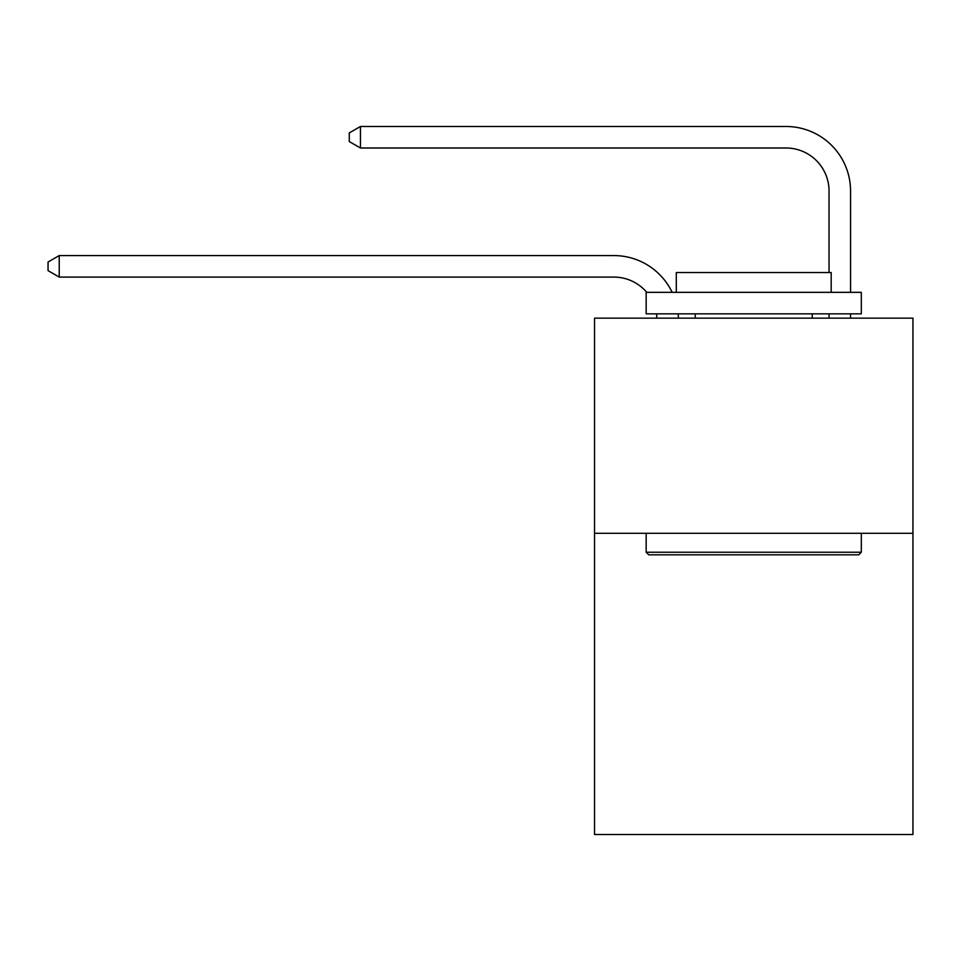 <?xml version="1.0" encoding="UTF-8"?>
<svg xmlns="http://www.w3.org/2000/svg" width="961" height="961" viewBox="0 0 961 961"><rect width="100%" height="100%" fill="white"/><g stroke="black" fill="none" stroke-linecap="round" stroke-linejoin="round"><path stroke-width="1.44" d="M912.95 533.295L912.95 834.508L594.535 834.508L594.535 318.151L912.95 318.151L912.95 533.295L594.535 533.295M656.88 318.151A43.029 43.029 0 0 0 656.459 313.851A43.029 43.029 178.8 0 1 656.88 318.151M613.887 277.092A43.029 43.029 178.8 0 1 646.741 292.336A43.029 43.029 0 0 0 613.887 277.092L59.234 277.092L48.05 270.642L48.05 262.041L59.234 255.578L613.887 255.578A64.543 64.543 -1.2 0 1 672.147 292.336M829.043 272.54L829.043 191.035A43.029 43.029 0 0 0 786.014 148.006L360.447 148.006L349.263 141.555L349.263 132.942L360.447 126.492L786.014 126.492A64.543 64.543 0 0 1 850.557 191.035L850.557 292.336M648.747 554.809L646.164 552.227L861.308 552.227L858.738 554.809L648.747 554.809M861.308 292.336L861.308 313.851L646.164 313.851L646.164 292.336L861.308 292.336M676.292 292.336L676.292 272.54L831.193 272.54L831.193 292.336M861.308 533.295L861.308 552.227M646.164 533.295L646.164 552.227M812.261 313.851L812.261 318.151M695.223 313.851L695.223 318.151M829.043 191.035A43.029 43.029 0 0 0 786.014 148.006A43.029 43.029 0 0 1 829.043 191.035A43.029 43.029 0 0 0 786.014 148.006A43.029 43.029 0 0 1 829.043 191.035A43.029 43.029 0 0 0 786.014 148.006A43.029 43.029 0 0 1 829.043 191.035A43.029 43.029 0 0 0 786.014 148.006A43.029 43.029 0 0 1 829.043 191.035A43.029 43.029 0 0 0 786.014 148.006A43.029 43.029 0 0 1 829.043 191.035A43.029 43.029 0 0 0 786.014 148.006A43.029 43.029 0 0 1 829.043 191.035A43.029 43.029 0 0 0 786.014 148.006A43.029 43.029 0 0 1 829.043 191.035A43.029 43.029 0 0 0 786.014 148.006M360.447 148.006L360.447 126.492L786.014 126.492M678.13 313.851A64.543 64.543 -1.2 0 1 678.406 318.151M59.234 255.578L59.234 277.092M850.557 313.851L850.557 318.151M829.043 318.151L829.043 313.851"/></g></svg>

